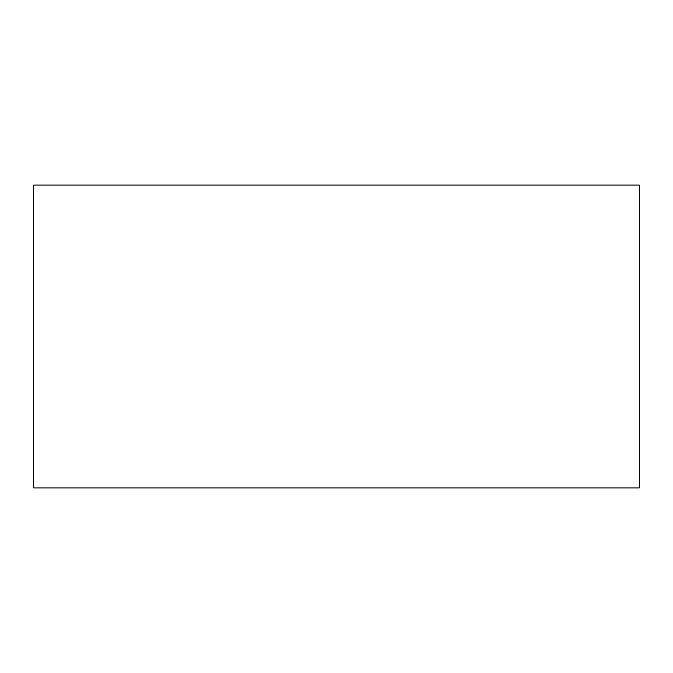 <?xml version="1.0" encoding="UTF-8"?>
<svg xmlns="http://www.w3.org/2000/svg" width="673" height="673" viewBox="0 0 673 673"><rect width="100%" height="100%" fill="white"/><g stroke="black" fill="none" stroke-linecap="round" stroke-linejoin="round"><path stroke-width="1.01" d="M33.65 185.075L33.65 487.925L639.35 487.925L639.35 185.075L33.65 185.075"/></g></svg>
